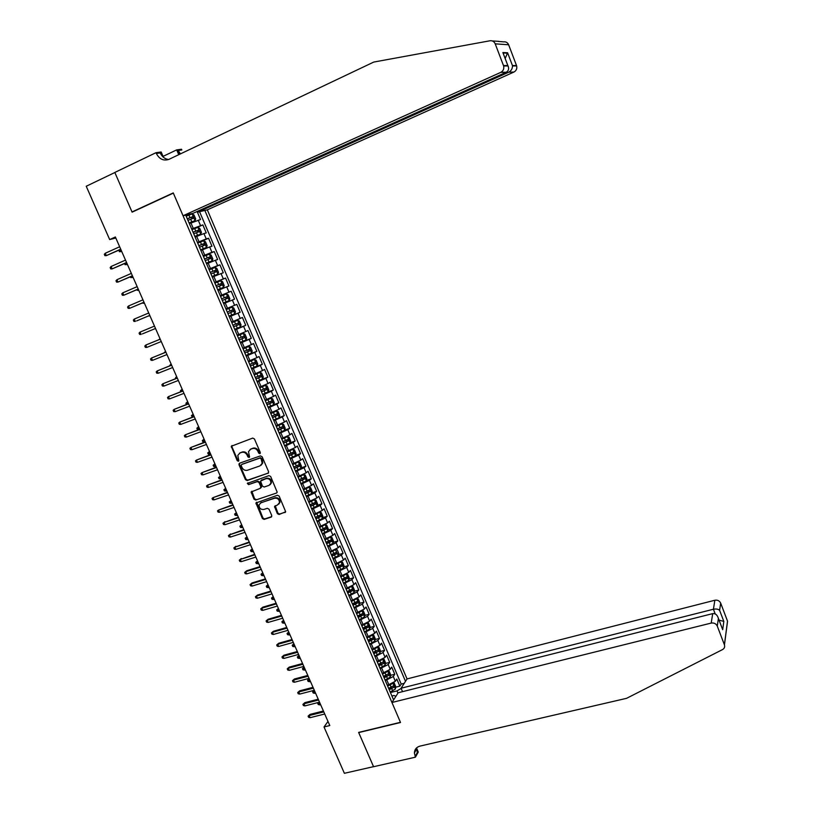 <?xml version="1.0" encoding="UTF-8"?>
<svg xmlns="http://www.w3.org/2000/svg" width="814" height="814" viewBox="0 0 814 814"><rect width="100%" height="100%" fill="white"/><g stroke="black" fill="none" stroke-linecap="round" stroke-linejoin="round"><path stroke-width="1.22" d="M259.87 453.693L260.307 452.513L254.436 438.95L252.727 438.085L231.257 446.265L237.189 460.653L238.38 461.253L238.848 460.724L237.78 455.382L239.947 453.001L241.677 452.391C244.017 451.841 245.838 452.757 247.13 455.138L247.883 456.878L249.084 457.488L249.562 456.949L248.484 451.648L250.692 449.196L252.432 448.575C254.792 448.026 256.624 448.941 257.916 451.332L258.669 453.083L259.87 453.693M277.36 513.644L279.07 514.519L285.673 511.752L279.161 496.123L277.442 495.248L255.922 502.991L262.413 518.538L264.112 519.413L271.133 517.114L271.744 515.486L269.007 509.177L267.307 508.312L263.817 509.462C260.673 509.686 259.086 508.16 259.045 504.884L260.918 502.787L274.623 498.209C277.747 497.964 279.355 499.46 279.456 502.716L277.533 504.924L274.532 506.501L277.36 513.644L277.92 513.176L279.619 514.041L285.541 512.098M109.676 239.57L86.233 186.253L114.855 172.517L132.112 212.149L173.341 193.122L400.447 722.313L358.628 732.397L373.545 766.656L344.383 773.3L324.013 726.973L329.792 725.549L115.364 236.986L109.676 239.57L115.822 238.024M267.999 473.402L268.61 471.733L262.139 456.746L260.419 455.881L239.611 463.176L239.011 464.845L245.482 479.69L247.181 480.555L268.539 472.985M270.665 476.485L277.208 492.216L276.495 493.05L255.667 500.03L253.978 499.165L251.129 491.982L260.226 488.359L260.836 486.711L259.005 482.499L257.305 481.634L248.555 484.625L247.314 483.404L268.956 475.62L270.665 476.485M388.878 688.939L390.598 688.502M395.624 687.22L399.857 686.151L396.815 679.018L395.329 681.287L393.284 676.505L385.307 680.616M383.801 677.095L384.93 676.81M390.527 675.366L394.78 674.267L391.727 667.114L390.221 669.332L388.166 664.539L380.169 668.63M385.398 663.471L389.692 662.342L386.619 655.168L385.093 657.346L383.038 652.543L375.02 656.613M380.26 651.536L384.574 650.376L381.501 643.182L379.955 645.319L377.889 640.496L369.851 644.556M375.112 639.56L379.456 638.38L376.373 631.155L374.796 633.251L372.731 628.418L364.662 632.458M369.932 627.553L374.308 626.332L371.215 619.098L369.617 621.153L367.552 616.3L359.462 620.329M364.743 615.496L369.149 614.255L366.046 606.99L364.428 609.004L362.352 604.141L354.243 608.15M359.544 603.408L363.97 602.146L360.856 594.851L359.228 596.825L357.132 591.941L349.002 595.94M354.314 591.29L358.781 589.987L355.657 582.671L353.998 584.605L351.902 579.7L343.742 583.679M349.074 579.12L353.571 577.787L350.437 570.451L348.758 572.344L346.652 567.429L338.471 571.387M343.813 566.92L348.351 565.557L345.207 558.201L343.498 560.042L341.392 555.107L333.191 559.055M338.532 554.68L343.101 553.286L339.947 545.899L338.227 547.7L336.111 542.755L327.879 546.682M333.231 542.399L337.841 540.964L334.676 533.557L332.926 535.317L330.81 530.352L322.558 534.269M327.92 530.077L332.57 528.612L329.395 521.184L327.625 522.893L325.488 517.918L317.216 521.805M322.588 517.724L327.269 516.218L324.084 508.76L322.293 510.429L320.156 505.433L311.854 509.31M317.226 505.321L321.957 503.785L318.762 496.296L316.951 497.924L314.804 492.918L306.481 496.774M311.864 492.887L316.636 491.3L313.431 483.801L311.589 485.378L309.432 480.352L301.088 484.198M306.471 480.402L311.284 478.785L308.068 471.255L306.206 472.792L304.049 467.745L295.675 471.571M301.058 467.887L305.922 466.229L302.696 458.679L300.804 460.164L298.646 455.107L290.252 458.913M295.624 455.331L300.539 453.632L297.303 446.052L295.39 447.497L293.223 442.419L284.798 446.204M290.181 442.735L295.136 440.985L291.89 433.384L289.957 434.788L287.78 429.69L279.334 433.455M284.707 430.097L289.723 428.306L286.467 420.675L284.503 422.028L282.316 416.921L273.85 420.675M273.585 420.055L284.289 415.578L281.013 407.926L279.029 409.239L276.841 404.1L268.345 407.834M273.524 404.772L278.836 402.818L275.549 395.136L273.545 396.398L271.347 391.249L262.83 394.963M267.399 392.226L273.362 390.008L270.075 382.295L268.04 383.516L265.832 378.347L257.285 382.051M260.572 379.914L267.877 377.157L264.57 369.424L262.515 370.584L260.297 365.405L251.73 369.088M251.516 368.427L262.362 364.255L259.055 356.501L256.97 357.621L254.751 352.421L246.154 356.084M245.94 355.565L256.837 351.322L253.51 343.539L251.404 344.607L249.176 339.387L240.557 343.03M240.395 342.643L251.292 338.339L247.955 330.535L245.828 331.552L243.59 326.322L234.951 329.945M234.839 329.68L245.726 325.315L242.389 317.48L240.232 318.457L237.983 313.207L229.314 316.809M229.263 316.677L240.15 312.25L236.793 304.385L234.605 305.311L232.356 300.04L223.667 303.622L234.544 299.135L231.176 291.249L220.299 295.767M220.268 295.696L228.968 292.124L226.709 286.833L228.927 285.979L225.549 278.062L214.672 282.651M214.581 282.448L223.321 278.887L221.052 273.585L223.29 272.782L219.902 264.835L209.025 269.485M208.883 269.149L217.643 265.618L215.364 260.287L217.633 259.534L214.235 251.567L203.358 256.268M203.164 255.81L211.945 252.289L209.666 246.947L211.955 246.245L208.547 238.248L197.68 243.02M197.415 242.419L206.227 238.929L203.938 233.567L206.257 232.916L202.839 224.888L191.656 228.988M194.18 228.734L202.839 224.888M395.329 681.287L387.362 685.398M390.221 669.332L382.224 673.432M385.093 657.346L377.086 661.426M379.955 645.319L371.917 649.389M374.796 633.251L366.738 637.301M369.617 621.153L361.538 625.183M364.428 609.004L356.329 613.023M359.228 596.825L351.099 600.824M353.998 584.605L345.848 588.593M348.758 572.344L340.588 576.312M343.498 560.042L335.307 563.99M338.227 547.7L330.006 551.638M332.926 535.317L324.684 539.234M327.625 522.893L319.353 526.8M322.293 510.429L314.001 514.316M316.951 497.924L308.638 501.79M311.589 485.378L303.246 489.234M306.206 472.792L297.843 476.628M300.804 460.164L292.419 463.98M295.39 447.497L286.986 451.292M289.957 434.788L281.522 438.563M284.503 422.028L276.048 425.793M279.029 409.239L270.553 412.973M273.545 396.398L265.038 400.122M268.04 383.516L259.503 387.22M262.515 370.584L253.958 374.277M256.97 357.621L248.392 361.284M251.404 344.607L242.806 348.26M245.828 331.552L237.2 335.185M240.232 318.457L231.573 322.069M234.605 305.311L225.926 308.903M226.709 286.833L217.989 290.405M221.052 273.585L212.301 277.126M215.364 260.287L206.593 263.817M209.666 246.947L200.865 250.458M203.938 233.567L195.116 237.047M402.543 691.656L401.078 688.237L407.051 678.927L207.326 209.839L513.919 72.049L508.76 72.171L197.751 212.169L207.326 209.839M405.504 681.328L204.853 210.439M185.704 215.1L393.589 699.928M197.11 211.498L200.549 219.536L189.347 223.596M206.227 238.929L208.547 238.248M211.945 252.289L214.235 251.567M217.643 265.618L219.902 264.835M223.321 278.887L225.549 278.062M228.968 292.124L231.176 291.249M234.544 299.135L232.356 300.04M240.15 312.25L237.983 313.207M245.726 325.315L243.59 326.322M251.292 338.339L249.176 339.387M256.837 351.322L254.751 352.421M262.362 364.255L260.297 365.405M267.877 377.157L265.832 378.347M273.362 390.008L271.347 391.249M278.836 402.818L276.841 404.1M284.289 415.578L282.316 416.921M289.723 428.306L287.78 429.69M295.136 440.985L293.223 442.419M300.539 453.632L298.646 455.107M305.922 466.229L304.049 467.745M311.284 478.785L309.432 480.352M316.636 491.3L314.804 492.918M321.957 503.785L320.156 505.433M327.269 516.218L325.488 517.918M332.57 528.612L330.81 530.352M337.841 540.964L336.111 542.755M343.101 553.286L341.392 555.107M348.351 565.557L346.652 567.429M353.571 577.787L351.902 579.7M358.781 589.987L357.132 591.941M363.97 602.146L362.352 604.141M369.149 614.255L367.552 616.3M374.308 626.332L372.731 628.418M379.456 638.38L377.889 640.496M384.574 650.376L383.038 652.543M389.692 662.342L388.166 664.539M394.78 674.267L393.284 676.505M399.857 686.151L401.2 684.065L199.583 211.721M397.944 693.131L396.988 690.903L390.425 692.551M188.034 214.54L185.877 215.507M327.991 721.448L324.013 726.973M391.921 696.021L394.027 695.492L395.899 696.316M190.68 214.377L193.03 213.319M396.988 690.903L401.17 688.451M401.2 684.065L404.253 683.292M260.297 453.317L258.496 450.925C257.193 448.534 255.372 447.619 253.012 448.168L252.432 448.575M250.173 449.42L253.012 448.168M239.458 453.215L242.267 451.974C244.607 451.434 246.428 452.35 247.721 454.721L249.501 457.112M232.041 445.502L231.939 446.815L237.78 460.236L238.797 460.866M239.692 463.156L239.611 464.418L246.072 479.253L247.761 480.118L268.549 472.975M261.111 458.72L259.91 458.109L241.646 464.499L241.229 465.669L242.023 467.49C243.305 469.861 245.116 470.777 247.456 470.248L259.941 465.913L262.189 463.359L261.111 458.72L261.681 458.292L259.91 458.109M241.9 464.326L260.48 457.692M261.131 465.201L262.759 462.942L262.474 460.134L261.904 460.561M261.681 458.292L262.474 460.134M276.495 493.05L255.667 500.03M251.852 491.198L254.548 498.707L256.237 499.572M260.795 487.912L261.406 486.263L259.585 482.051L257.875 481.196L248.555 484.625M247.944 482.814L249.135 484.177M269.007 485.388L270.909 483.211C270.848 479.904 269.241 478.378 266.086 478.632L260.541 481.084L262.454 486.162L264.163 487.026L269.007 485.388M270.126 484.686L271.469 482.763C271.418 479.466 269.81 477.94 266.646 478.194L266.086 478.632M261.274 480.26L266.646 478.194M275.213 505.698L277.92 513.176M278.734 504.151L280.006 502.248C279.914 499.002 278.296 497.507 275.183 497.751L274.623 498.209M260.338 503.052L275.183 497.751M256.624 502.218L262.983 518.07L264.672 518.935L271.723 516.625M189.113 223.036L194.994 220.655L195.716 218.976L193.997 214.947L192.114 213.919L186.162 216.168M194.994 220.655L189.052 222.914M187.963 220.35L193.264 218.284L192.704 216.646L187.261 218.732M187.322 218.854L191.076 217.379L192.023 218.335M119.892 249.766L120.737 251.679L121.642 251.282M119.017 250.163L119.363 251.73L121.703 251.414M105.25 253.256L104.324 254.355L104.914 255.677L106.298 255.637L105.25 253.256L119.658 246.764M120.716 249.165L106.298 255.637L120.798 249.359M492.338 40.954L498.941 41.351M132.021 211.945L173.26 192.908L183.058 215.751L500.803 72.354C503.266 70.971 504.212 68.844 503.632 65.965L495.207 43.834C494.159 41.524 492.419 40.507 490.008 40.771L373.738 62.068L168.956 159.34C163.604 161.162 159.391 159.208 156.329 153.47L155.993 152.696L114.825 172.446L132.021 211.945L133.048 211.721M503.5 65.558L507.834 65.558L502.879 52.554L507.58 52.757L512.444 65.558L516.524 65.558L508.638 44.78L495.207 43.834M163.044 156.39L176.679 149.888L181.522 149.237L181.837 149.98L178.195 150.478L179.782 154.202M155.993 152.696L161.162 151.994L163.431 157.285M197.405 211.365L197.751 212.169M183.058 215.751L193.101 213.299L506.247 72.232L500.803 72.354M178.734 154.701L176.679 149.888M498.402 41.443L503.652 41.86C505.972 41.595 507.631 42.572 508.638 44.78M516.524 65.558L516.656 65.944C517.205 68.691 516.29 70.726 513.919 72.049M168.579 159.513C164.835 158.995 162.057 156.797 160.236 152.93L156.329 153.47M180.423 153.897L178.195 150.478M507.834 65.558L508.058 65.965C509.188 68.814 508.587 70.899 506.247 72.232M502.879 52.554L503.642 54.497M507.58 52.757L505.179 58.537M512.444 65.558L512.484 65.954C512.423 68.773 511.182 70.838 508.76 72.171M391.941 702.492L711.202 623.076L712.718 613.624L398.178 692.755L391.941 702.492L400.529 722.496L358.699 732.58L373.565 766.717L415.415 757.183L418.264 752.055L416.514 747.954M407.051 678.927L714.855 600.244C717.561 599.816 719.505 600.773 720.675 603.113L727.553 621.214L724.45 644.902C725.02 646.937 724.368 648.504 722.517 649.592L626.546 698.341L420.014 746.102C416.473 747.11 414.591 749.409 414.387 752.991L415.415 757.183M720.675 603.113L719.607 610.327L723.829 621.418L722.69 629.7L718.406 618.457L717.276 626.088L724.409 644.8L727.513 621.113M401.078 688.237L713.42 609.238L714.855 600.244M415.689 748.9L416.117 749.908M727.553 621.214L727.055 624.603M717.276 626.088C716.045 623.656 714.031 622.649 711.202 623.076M416.687 747.791L417.287 752.645L415.13 756.521M719.607 610.327C718.243 609.076 716.178 608.719 713.42 609.238L715.191 613.909M723.829 621.418L719.067 620.136M722.69 629.7L721.876 627.523M718.406 618.457L718.386 618.345C717.297 614.896 715.414 613.318 712.718 613.624M194.872 236.467L200.743 234.086L201.455 232.387L199.735 228.368L197.873 227.381L191.941 229.65M200.743 234.086L194.831 236.365M193.732 233.811L199.023 231.736L198.474 230.097L193.04 232.204M193.081 232.305L196.846 230.82L197.771 231.797M125.732 263.054L126.435 264.662L127.34 264.255M124.562 263.573L125.061 264.692L127.391 264.377M200.61 249.857L206.471 247.476L207.163 245.757L205.454 241.748L203.612 240.791L197.7 243.081M206.471 247.476L200.58 249.776M199.481 247.232L204.762 245.146L204.222 243.508L198.799 245.625M198.83 245.716L202.594 244.22L203.51 245.218M131.542 276.302L132.112 277.594L133.018 277.198M130.382 276.811L130.728 277.615L133.058 277.289M206.329 263.207L212.179 260.816L212.861 259.076L211.162 255.077L209.371 254.172L203.439 256.461M212.179 260.816L206.308 263.146M205.22 260.602L210.48 258.506L209.941 256.878L204.528 259.005M204.558 259.066L208.323 257.57L209.229 258.587M209.371 254.172L212.2 260.775M137.342 289.509L137.77 290.486L138.675 290.089M136.172 290.008L138.706 290.16M212.037 276.506L217.867 274.115L218.539 272.344L216.839 268.366L215.028 267.47L209.167 269.81M217.867 274.115L212.016 276.465M210.938 273.931L216.178 271.815L215.649 270.197L210.246 272.334M210.266 272.385L214.031 270.879L214.927 271.927M143.122 302.666L143.406 303.327L144.312 302.94M141.951 303.164L144.343 302.991M111.091 266.504L110.165 267.592L110.745 268.915L112.139 268.885L111.091 266.504L125.509 260.093M126.567 262.495L112.139 268.885L126.638 262.657M116.921 279.711L115.985 280.779L116.565 282.102L117.969 282.082L116.921 279.711L131.349 273.392M132.397 275.773L117.969 282.082L132.448 275.905M122.721 292.877L121.785 293.935L122.365 295.248L123.769 295.238L122.721 292.877L137.159 286.64M138.207 289.021L123.769 295.238L138.248 289.112M128.51 305.993L127.574 307.031L128.144 308.343L129.548 308.353L128.51 305.993L142.959 299.837M143.997 302.208L129.548 308.353L144.027 302.279M220.757 280.769L223.555 287.322L217.704 289.733L223.535 287.362L224.196 285.572L222.507 281.613L220.706 280.749L214.865 283.109M216.626 287.22L221.856 285.083L221.337 283.465L215.944 285.622M215.954 285.653L219.719 284.147L220.604 285.215M148.87 315.781L149.939 315.751M148.046 316.127L149.949 315.781M134.279 319.068L133.333 320.095L133.913 321.398L135.317 321.418L134.279 319.068L148.728 312.993M136.569 320.93L149.786 315.394L136.569 320.93M229.192 300.57L226.068 301.852L229.192 300.57L229.843 298.758L228.144 294.81L226.363 293.976L220.543 296.357M226.068 301.852L223.382 302.961L226.099 301.841L225 299.349L227.513 298.311L227.004 296.693L221.622 298.87L225.397 297.364L226.251 298.494M222.303 300.458L225 299.349M154.609 328.846L155.545 328.52M154.487 328.897L155.545 328.53M140.028 332.102L139.072 333.109L139.652 334.412L141.056 334.442L140.028 332.102L154.487 326.109M142.308 333.933L155.525 328.469L142.308 333.933M232.01 307.163L226.211 309.564L232.01 307.163L233.771 307.957L235.46 311.894L234.839 313.685L232.051 307.173M234.839 313.685L229.039 316.147M232.662 309.88L231.044 310.541L231.471 312.179L227.951 313.634L233.16 311.487L232.662 309.88L227.289 312.067M160.124 338.95L159.218 339.336L160.124 338.96M146.785 347.425L145.37 347.375L144.8 346.082L145.757 345.085L160.216 339.184L146.988 344.556L145.757 345.085L146.785 347.425L161.253 341.524M234.666 329.294L240.435 326.852L241.056 324.99L239.377 321.072L237.627 320.299L231.858 322.731M237.627 320.299L231.837 322.7M233.598 326.801L238.777 324.623L238.288 323.016L232.926 325.224M238.288 323.016L236.681 323.657L237.098 325.305L233.587 326.76M165.68 351.617L164.784 352.024L165.7 351.658M163.838 352.991L164.784 352.024L165.008 352.523M165.914 352.157L151.465 358.038L165.934 352.208M152.493 360.358L151.078 360.307L150.509 359.015L151.465 358.038L152.493 360.358L166.962 354.548M240.283 342.389L246.032 339.926L246.642 338.044L244.973 334.137L243.233 333.394L237.474 335.846M243.233 333.394L237.454 335.795M239.214 339.906L244.383 337.718L243.895 336.111L238.543 338.329M242.338 336.752L242.704 338.39L239.194 339.845M171.225 364.255L170.34 364.672L171.245 364.306M169.526 365.934L170.34 364.672L170.686 365.466M171.601 365.11L157.153 370.94L171.632 365.191M158.181 373.25L156.756 373.188L156.196 371.896L157.153 370.94L158.181 373.25L172.66 367.521M245.879 355.443L251.607 352.961L252.208 351.048L250.539 347.151L248.819 346.449L243.081 348.921M248.819 346.449L243.06 348.85M244.821 352.961L249.969 350.763L249.491 349.165L244.149 351.394M247.975 349.796L248.28 351.424L244.79 352.889M176.75 376.841L175.875 377.279L176.78 376.923M175.183 378.825L175.875 377.279L176.353 378.368M177.269 378.022L162.831 383.791L177.31 378.123M163.848 386.101L162.424 386.029L161.864 384.747L162.831 383.791L163.848 386.101L178.337 380.453M251.455 368.447L257.163 365.944L257.753 364.021L256.095 360.134L254.385 359.452L248.677 361.945M254.385 359.452L248.636 361.864M250.397 365.985L255.535 363.766L255.067 362.169L249.735 364.418M253.592 362.8L253.846 364.418L250.356 365.883M182.255 389.387L181.39 389.845L182.305 389.489M180.83 391.687L180.423 390.761L181.39 389.845L182 391.229M182.916 390.883L168.478 396.611L182.977 391.025M169.495 398.911L168.071 398.819L167.511 397.547L168.478 396.611L169.495 398.911L183.995 393.345M257.021 381.41L262.698 378.886L263.278 376.943L261.62 373.066L259.931 372.425L254.243 374.939M259.931 372.425L254.192 374.827M255.962 378.958L261.08 376.729L260.622 375.132L255.301 377.401M259.178 375.763L259.391 377.37L255.911 378.846M187.749 401.892L186.884 402.37L187.8 402.014M186.457 404.497L185.918 403.276L186.884 402.37L187.627 404.049M188.543 403.703L174.115 409.381L188.614 403.876M175.122 411.681L173.697 411.579L173.138 410.307L174.115 409.381L175.122 411.681L189.631 406.186M262.556 394.332L268.223 391.788L268.783 389.814L267.134 385.958L265.466 385.337L259.788 387.881M265.466 385.337L259.737 387.759M261.508 391.88L266.605 389.652L266.158 388.054L260.846 390.333M264.743 388.675L264.926 390.282L261.447 391.758M193.213 414.367L192.369 414.845L193.284 414.509M192.664 417.043L191.402 415.74L192.369 414.845L193.233 416.829M194.149 416.483L179.731 422.12L194.241 416.687M180.739 424.399L179.314 424.287L178.754 423.026L179.731 422.12L180.739 424.399L195.248 418.986M268.081 407.214L273.728 404.65L274.277 402.655L272.629 398.809L270.97 398.219L265.323 400.783M270.97 398.219L265.262 400.641M267.033 404.772L272.12 402.523L271.673 400.936L266.371 403.225M270.279 401.556L270.431 403.144L266.972 404.619M198.667 426.79L197.833 427.289L198.809 429.527L199.725 429.192M198.809 429.527L197.405 429.416L196.856 428.174L198.748 426.953M199.735 429.222L185.327 434.808L199.837 429.456M186.335 437.087L184.9 436.965L184.34 435.694L185.327 434.808L186.335 437.087L200.844 431.746M276.506 411.07L279.222 417.409L279.751 415.445L278.113 411.609L276.465 411.06L270.838 413.634M276.465 411.06L270.767 413.471M272.537 417.613L277.615 415.354L277.167 413.766L271.876 416.076M275.804 414.397L275.926 415.964L272.466 417.45M204.111 439.173L203.276 439.692L204.253 441.921L205.169 441.595M204.253 441.921L202.839 441.799L202.299 440.567L204.192 439.367M205.311 441.921L190.903 447.456L205.423 442.185M191.911 449.725L190.476 449.593L189.916 448.331L190.903 447.456L191.911 449.725L206.43 444.464M279.07 432.844L284.676 430.23L285.205 428.195L283.567 424.379L281.939 423.85L276.333 426.455M281.939 423.85L276.251 426.271M278.032 430.413L283.089 428.144L282.651 426.556L277.371 428.886M281.308 427.187L281.4 428.744L277.95 430.23M209.524 451.526L208.71 452.065L209.676 454.283L210.592 453.958M209.676 454.283L208.262 454.151L207.723 452.91L209.615 451.729M210.867 454.578L196.469 460.063L210.989 454.863M197.466 462.321L196.032 462.179L195.472 460.928L196.469 460.063L197.466 462.321L211.996 457.142M284.534 445.594L290.12 442.958L290.639 440.903L289.011 437.098L287.403 436.599L281.807 439.224M287.403 436.599L281.725 439.021M283.496 443.172L288.543 440.893L288.115 439.306L282.845 441.646M286.782 439.936L286.854 441.483L283.414 442.969M214.927 463.827L214.113 464.387L215.089 466.595L216.005 466.28M215.089 466.595L213.665 466.453L213.126 465.221L215.028 464.061M216.402 467.195L202.004 472.629L216.544 467.511M203.001 474.888L201.567 474.725L201.017 473.473L202.004 472.629L203.001 474.888L217.542 469.78M289.988 458.302L295.553 455.647L296.062 453.571L294.434 449.776L292.837 449.308L287.261 451.953M292.837 449.308L287.169 451.739M288.95 455.891L293.976 453.591L293.559 452.014L288.298 454.365M292.246 452.655L292.287 454.181L288.858 455.667M220.309 476.098L219.505 476.668L220.482 478.876L221.388 478.561M220.482 478.876L219.058 478.724L218.518 477.492L220.421 476.353M221.917 479.761L207.529 485.154L222.069 480.107M208.526 487.403L207.082 487.23L206.532 485.989L207.529 485.154L208.526 487.403L223.067 482.376M295.421 470.97L300.956 468.294L301.455 466.198L299.837 462.413L298.3 461.986L292.704 464.641M300.977 468.243L298.3 461.986L292.602 464.407M294.383 468.569L299.399 466.259L298.982 464.682L293.732 467.043M297.69 465.323L297.71 466.839L294.281 468.325M225.682 488.329L224.888 488.919L225.854 491.117L226.76 490.801M225.854 491.117L224.43 490.944L223.891 489.723L225.804 488.603M227.421 492.297L213.034 497.639L227.584 492.663M214.031 499.877L212.586 499.694L212.037 498.453L213.034 497.639L214.031 499.877L228.571 494.922M300.834 483.597L306.349 480.901L306.837 478.785L305.23 475.01L303.663 474.603L298.127 477.289M303.663 474.603L298.016 477.035M299.806 481.196L304.802 478.876L304.395 477.299L299.155 479.69M303.103 477.95L303.113 479.446L299.694 480.942M231.034 500.518L230.24 501.119L231.207 503.317L232.122 503.001M231.207 503.317L229.782 503.133L229.243 501.923L231.156 500.814M232.906 504.782L218.528 510.073L233.079 505.189M219.515 512.311L218.071 512.128L217.521 510.887L218.528 510.073L219.515 512.311L234.066 507.437M306.227 496.174L311.731 493.467L312.2 491.33L310.592 487.566L309.086 487.199L303.53 489.896M311.742 493.406L309.086 487.199L303.418 489.621M305.199 493.793L310.185 491.463L309.778 489.886L304.558 492.287M308.506 490.537L308.496 492.022L305.087 493.518M236.548 515.476L235.114 515.282L234.585 514.072L236.365 512.667L235.582 513.288L236.548 515.476L237.464 515.17M234.585 514.072L236.498 512.983M238.36 517.236L223.992 522.476L238.553 517.663M224.979 524.704L223.535 524.511L222.985 523.27L223.992 522.476L224.979 524.704L239.54 519.902M222.985 523.27L225.061 521.632M311.609 508.719L317.084 505.982L317.552 503.825L315.954 500.081L314.408 499.735L308.913 502.452M314.408 499.735L312.983 500.203M312.851 500.254L308.791 502.167M310.582 506.339L315.547 503.998L315.15 502.421L309.941 504.833M313.899 503.083L313.858 504.548L310.46 506.043M241.87 527.594L240.435 527.401L239.906 526.19L241.677 524.776L240.913 525.417L241.87 527.594L242.786 527.299M239.906 526.19L241.829 525.111M243.813 529.639L229.446 534.839L244.007 530.097M230.433 537.067L228.978 536.853L228.439 535.622L229.446 534.839L230.433 537.067L244.994 532.336M228.439 535.622L230.504 533.974M316.961 521.225L322.425 518.467L322.883 516.29L321.286 512.555L319.76 512.23L314.285 514.977M319.76 512.23L318.691 512.576M318.06 512.861L314.153 514.672M315.944 518.854L320.899 516.493L320.513 514.926L315.303 517.348M319.261 515.588L319.21 517.043L315.812 518.538M246.978 536.853L246.215 537.505L247.171 539.682L248.087 539.387M247.171 539.682L245.736 539.468L245.207 538.268L247.13 537.209M245.207 538.268L246.968 536.843M249.237 542.012L234.88 547.161L249.45 542.49M235.857 549.379L234.412 549.155L233.862 547.924L234.88 547.161L235.857 549.379L250.427 544.719M233.862 547.924L235.928 546.275M322.303 533.679L327.747 530.911L328.195 528.713L326.597 524.989L325.132 524.694L319.637 527.452M325.091 524.694L324.318 524.938M323.209 525.437L319.495 527.136M321.296 531.318L326.231 528.947L325.844 527.38L320.655 529.822M324.603 528.052L324.542 529.487L321.154 530.993M252.462 551.719L251.027 551.505L250.498 550.305L252.248 548.88L251.506 549.552L252.462 551.719L253.378 551.434M250.498 550.305L252.421 549.267M254.65 554.334L240.303 559.442L254.874 554.853M241.27 561.65L239.815 561.416L239.275 560.195L240.303 559.442L241.27 561.65L255.85 557.071M239.275 560.195L241.331 558.536M327.635 546.102L333.058 543.304L333.486 541.086L331.898 537.382L330.403 537.108L324.969 539.896M330.403 537.108L329.874 537.281M328.307 537.993L324.827 539.56M326.618 543.742L331.542 541.371L331.166 539.804L325.987 542.256M329.935 540.476L329.853 541.89L326.475 543.396M257.529 560.887L256.786 561.568L257.733 563.726L258.649 563.441M257.733 563.726L256.288 563.502L255.769 562.301L257.702 561.284M255.769 562.301L257.519 560.866M332.936 558.475L338.349 555.667L338.766 553.428L337.189 549.735L335.744 549.501L330.291 552.299M338.359 555.606L335.378 549.592M333.353 550.518L330.138 551.933M331.929 556.135L336.843 553.744L336.467 552.177L331.298 554.649M335.246 552.859L335.144 554.263L331.776 555.769M262.769 572.853L262.037 573.544L262.983 575.691L263.899 575.417M262.983 575.691L261.548 575.457L261.019 574.267L262.953 573.26M261.019 574.267L262.759 572.822M338.227 570.817L343.62 567.989L344.027 565.73L342.45 562.047L341.025 561.833L335.592 564.651M338.309 563.023L335.429 564.275M337.23 568.477L342.124 566.076L341.748 564.519L336.589 567.002M340.537 565.201L340.425 566.585L337.067 568.101M268.223 587.627L266.778 587.382L266.259 586.192L267.989 584.737L267.277 585.48L268.223 587.627L269.139 587.352M266.259 586.192L268.193 585.205M260.042 566.625L246.713 570.756L245.696 571.682L260.277 567.165M246.673 573.89L245.218 573.646L244.678 572.425L245.696 571.682L246.673 573.89L261.253 569.373M244.678 572.425L246.713 570.756M265.415 578.876L252.086 582.936L251.078 583.892L265.669 579.436M252.045 586.08L250.59 585.826L250.051 584.615L251.078 583.892L252.045 586.08L266.636 581.644M250.051 584.615L252.086 582.936M270.777 591.076L257.438 595.085L256.451 596.052L271.031 591.676M257.407 598.239L255.952 597.975L255.413 596.764L256.451 596.052L257.407 598.239L271.998 593.874M255.413 596.764L257.438 595.085M343.508 583.119L348.87 580.26L349.267 577.991L347.7 574.318L346.245 574.124L340.873 576.973M343.132 575.518L340.7 576.577M342.501 580.779L347.385 578.367L347.018 576.811L341.87 579.303M345.818 577.502L345.685 578.876L342.328 580.382M273.219 596.662L272.507 597.384L273.443 599.521L274.359 599.246M273.443 599.521L271.998 599.257L271.479 598.076L273.423 597.11M271.479 598.076L273.209 596.621M276.119 603.245L262.78 607.183L261.793 608.18L276.384 603.866M262.759 610.358L261.294 610.083L260.755 608.872L261.793 608.18L262.759 610.358L277.35 606.064M260.755 608.872L262.78 607.183M351.424 586.467L346.133 589.255M348.026 587.942L345.96 588.837M354.121 592.439L351.536 586.406L352.93 586.548L354.497 590.211L354.11 592.5L348.758 595.37M347.761 593.05L352.625 590.628L352.269 589.071L347.13 591.575M351.068 589.774L350.936 591.117L347.588 592.633M278.419 608.506L277.716 609.238L278.653 611.375L279.568 611.111M278.653 611.375L277.198 611.111L276.679 609.92L278.632 608.974M276.679 609.92L278.398 608.455M281.441 615.374L268.091 619.251L267.124 620.258L281.725 616.025M268.081 622.435L266.616 622.15L266.086 620.94L267.124 620.258L268.081 622.435L282.682 618.213M266.086 620.94L268.091 619.251M356.583 598.758L351.383 601.485M353.001 600.274L351.2 601.058M356.827 598.616L358.15 598.738L359.707 602.391L359.33 604.7L353.998 607.59M353.001 605.27L357.855 602.838L357.499 601.281L352.381 603.805M356.308 601.994L356.156 603.327L352.818 604.843M283.608 620.309L282.906 621.072L283.832 623.188L284.758 622.924M283.832 623.188L282.387 622.914L281.868 621.733L283.821 620.807M281.868 621.733L283.587 620.268M286.742 627.472L273.402 631.277L272.436 632.305L287.037 628.143M273.392 634.472L271.927 634.177L271.398 632.977L272.436 632.305L273.392 634.472L287.993 630.321M271.398 632.977L273.402 631.277M361.721 611.009L356.613 613.685M358.007 612.545L356.42 613.247M362.098 610.795L363.339 610.887L364.896 614.529L364.53 616.859L359.218 619.769M358.231 617.46L363.064 615.018L362.718 613.461L357.6 616.005M361.528 614.183L361.365 615.496L358.038 617.012M288.777 632.091L288.075 632.854L289.011 634.971L289.926 634.716M289.011 634.971L287.556 634.686L287.037 633.506L288.99 632.6M287.037 633.506L288.746 632.03M292.033 639.519L278.683 643.264L277.737 644.312L292.338 640.221M278.683 646.469L277.218 646.174L276.689 644.973L277.737 644.312L278.683 646.469L293.294 642.388M276.689 644.973L278.683 643.264M366.839 623.229L361.823 625.844M363.034 624.765L361.63 625.386M367.348 622.934L368.528 623.005L370.075 626.627L369.719 628.978L364.428 631.908M363.441 629.609L368.264 627.146L367.918 625.6L362.81 628.154M366.738 626.322L366.565 627.625L363.237 629.141M293.925 643.823L293.233 644.607L294.159 646.713L295.085 646.458M294.159 646.713L292.714 646.418L292.195 645.248L294.159 644.352M292.195 645.248L293.895 643.762M297.303 651.536L283.954 655.209L283.018 656.288L297.629 652.258M283.964 658.434L282.489 658.119L281.959 656.929L283.018 656.288L283.964 658.434L298.575 654.425M281.959 656.929L283.954 655.209M371.947 635.398L367.022 637.962M368.06 636.945L366.819 637.494M372.588 635.042L373.687 635.073L375.234 638.695L374.888 641.066L369.617 644.006M368.63 641.717L373.433 639.244L373.097 637.698L368.009 640.262M371.927 638.43L371.744 639.712L368.427 641.239M299.053 655.524L298.382 656.318L299.308 658.424L300.224 658.17M299.308 658.424L297.853 658.119L297.334 656.949L299.298 656.064M297.334 656.949L299.033 655.453M302.564 663.512L289.204 667.124L288.278 668.213L302.889 664.265M289.224 670.36L287.749 670.034L287.22 668.843L288.278 668.213L289.224 670.36L303.836 666.422M287.22 668.843L289.204 667.124M377.035 647.537L372.202 650.05M373.087 649.073L371.988 649.552M377.818 647.099L378.836 647.11L380.382 650.712L380.036 653.103L374.786 656.074M373.799 653.784L378.602 651.302L378.266 649.755L373.188 652.34M378.602 651.302L373.595 653.286M304.171 667.185L303.51 667.999L304.426 670.095L305.342 669.851M304.426 670.095L302.971 669.78L302.462 668.62L304.426 667.745M302.462 668.62L304.141 667.114M307.804 675.447L294.434 678.998L293.518 680.107L308.14 676.22M294.464 682.244L292.989 681.908L292.46 680.728L293.518 680.107L294.464 682.244L309.086 678.367M292.46 680.728L294.434 678.998M382.102 659.645L377.36 662.087M378.103 661.161L377.147 661.579M383.028 659.116L383.974 659.106L385.5 662.698L385.175 665.109L379.945 668.091M378.958 665.811L383.74 663.329L383.414 661.782L378.347 664.366M383.74 663.329L378.744 665.303M309.279 678.815L308.618 679.639L309.534 681.725L310.449 681.491M309.534 681.725L308.079 681.399L307.57 680.239L309.534 679.395M307.57 680.239L309.249 678.734M313.024 687.342L299.654 690.832L298.748 691.961L313.38 688.145M299.694 694.088L298.209 693.752L297.69 692.572L298.748 691.961L299.694 694.088L314.316 690.292M297.69 692.572L299.654 690.832M387.159 671.703L382.509 674.094M383.109 673.198L382.285 673.565M388.217 671.092L389.082 671.072L390.618 674.653L390.303 677.075L385.083 680.077M384.106 677.808L388.868 675.305L388.543 673.758L383.486 676.363M388.868 675.305L383.872 677.279M314.367 690.404L313.716 691.239L314.631 693.325L315.547 693.09M314.631 693.325L313.166 692.989L312.657 691.839L314.631 691.005M312.657 691.839L314.326 690.323M318.223 699.206L304.853 702.635L303.968 703.784L318.589 700.03M304.904 705.901L303.418 705.555L302.9 704.375L303.968 703.784L304.904 705.901L319.526 702.167M302.9 704.375L304.853 702.635M392.195 683.729L387.637 686.06M388.115 685.205L387.413 685.51M393.396 683.017L394.18 682.987L395.706 686.558L395.401 689L390.201 692.022M389.224 689.753L393.976 687.25L393.661 685.703L388.614 688.329M393.976 687.25L388.99 689.214M319.21 702.248L318.793 702.808L319.699 704.883L320.624 704.659M319.699 704.883L318.243 704.548L317.735 703.388L319.709 702.574M317.735 703.388L318.732 702.37M323.412 711.019L310.042 714.387L309.157 715.557L323.789 711.884M310.093 717.673L308.608 717.317L308.089 716.137L309.157 715.557L310.093 717.673L324.725 714.01M308.089 716.137L310.042 714.387M388.95 684.991L386.904 680.209M383.821 673.015L381.766 668.213M378.673 661.009L376.617 656.196M373.514 648.962L371.438 644.128M368.335 636.874L366.259 632.02M363.136 624.745L361.05 619.881M357.926 612.576L355.83 607.702M352.686 600.366L350.59 595.472M347.446 588.125L345.339 583.211M342.175 575.834L340.069 570.909M336.894 563.512L334.778 558.567M331.593 551.149L329.477 546.184M326.282 538.736L324.145 533.76M320.95 526.292L318.803 521.296M315.598 513.807L313.451 508.791M310.226 501.271L308.068 496.245M304.833 488.705L302.676 483.658M299.43 476.088L297.263 471.031M294.007 463.431L291.839 458.363M288.573 450.742L286.386 445.645M283.109 438.003L280.922 432.895M277.635 425.223L275.437 420.095M272.141 412.393L269.933 407.254M266.626 399.532L264.418 394.373M261.091 386.619L258.872 381.451M255.545 373.667L253.317 368.477M249.969 360.673L247.741 355.464M244.383 347.639L242.145 342.409M238.777 334.554L236.528 329.304M233.15 321.428L230.901 316.168M227.513 308.252L225.244 302.971M221.846 295.034L219.577 289.743M216.158 281.776L213.889 276.465M210.46 268.478L208.17 263.136M204.741 255.118L202.442 249.766M199.003 241.727L196.693 236.355M193.233 228.286L190.924 222.894M200.498 225.509L198.199 220.136M258.496 450.925L257.916 451.332M251.272 448.779L250.692 449.196M248.474 456.471L247.883 456.878M247.721 454.721L247.13 455.138M242.267 451.974L241.677 452.391M240.547 452.584L239.947 453.001M237.78 460.236L237.189 460.653M231.939 446.815L231.339 447.222M259.249 452.676L258.669 453.083M247.761 480.118L247.181 480.555M246.072 479.253L245.482 479.69M239.611 464.418L239.011 464.845M242.236 464.082L241.646 464.499M254.548 498.707L253.978 499.165M251.801 492.399L251.221 492.846M261.406 486.263L260.836 486.711M259.585 482.051L259.005 482.499M257.875 481.196L257.305 481.634M261.813 479.853L261.243 480.291M275.183 506.857L274.623 507.326M261.477 502.319L260.918 502.787M271.693 516.636L271.133 517.114M264.672 518.935L264.112 519.413M262.983 518.07L262.413 518.538M256.583 503.388L256.013 503.846M285.49 512.118L284.941 512.596M279.619 514.041L279.07 514.519M195.014 220.614L192.165 213.95M189.988 217.623L188.889 215.059M191.778 221.805L190.69 219.241M190.893 217.419L192.572 216.666M200.763 234.045L197.914 227.401M195.757 231.095L194.668 228.541M197.548 235.256L196.449 232.712M196.652 230.871L198.331 230.128M206.491 247.436L203.653 240.812M201.516 244.515L200.417 241.972M203.286 248.667L202.198 246.123M202.391 244.271L204.08 243.539M207.244 257.896L206.156 255.362M209.015 262.037L207.926 259.503M208.119 257.631L209.798 256.898M217.887 274.064L215.069 267.491M212.953 271.225L211.874 268.701M214.723 275.356L213.634 272.822M213.817 270.94L215.496 270.217M218.651 284.513L217.562 282M220.411 288.624L219.332 286.111M219.495 284.198L221.174 283.496M229.212 300.529L226.414 293.996M224.318 297.761L223.24 295.248M225.163 297.425L226.841 296.723M229.975 310.958L228.897 308.455M231.725 315.038L230.647 312.535M231.471 312.179L233.16 311.487M240.456 326.801L237.678 320.319M235.602 324.114L234.534 321.611M237.352 328.184L236.284 325.692M237.098 325.305L238.777 324.623M246.042 339.876L243.284 333.414M241.219 337.22L240.161 334.737M242.959 341.28L241.89 338.787M242.704 338.39L244.383 337.718M251.618 352.91L248.86 346.469M246.815 350.285L245.757 347.812M248.555 354.324L247.487 351.852M248.28 351.424L249.969 350.763M257.183 365.893L254.426 359.473M252.401 363.309L251.343 360.836M254.121 367.338L253.062 364.865M253.846 364.418L255.535 363.766M262.719 378.836L259.981 372.436M257.957 376.282L256.898 373.819M259.676 380.301L258.618 377.838M259.391 377.37L261.08 376.729M268.233 391.738L265.506 385.358M263.502 389.224L262.444 386.762M265.211 393.223L264.163 390.771M264.926 390.282L266.605 389.652M273.738 404.599L271.021 398.239M269.017 402.116L267.969 399.664M270.726 406.105L269.678 403.652M270.431 403.144L272.12 402.523M274.522 414.957L273.484 412.525M276.231 418.935L275.183 416.503M275.926 415.964L277.615 415.354M284.686 430.179L281.98 423.86M280.006 427.767L278.968 425.335M281.705 431.725L280.667 429.304M281.4 428.744L283.089 428.144M290.13 442.908L287.444 436.619M285.48 440.527L284.442 438.105M287.169 444.475L286.131 442.063M286.854 441.483L288.543 440.893M295.563 455.596L292.877 449.318M290.924 453.256L289.896 450.834M292.613 457.183L291.575 454.772M292.287 454.181L293.976 453.591M296.357 465.934L295.329 463.522M298.036 469.851L297.008 467.45M297.71 466.839L299.399 466.259M306.369 480.85L303.703 474.613M301.77 478.571L300.742 476.17M303.449 482.478L302.421 480.087M303.113 479.446L304.802 478.876M307.163 491.168L306.145 488.776M308.842 495.065L307.814 492.674M308.496 492.022L310.185 491.463M317.104 505.932L314.448 499.735M312.545 503.724L311.528 501.343M314.214 507.6L313.187 505.219M313.858 504.548L315.547 503.998M322.436 518.416L319.8 512.24M317.908 516.229L316.89 513.858M319.566 520.105L318.549 517.735M319.21 517.043L320.899 516.493M327.767 530.85L325.132 524.694M323.25 528.703L322.232 526.343M324.898 532.559L323.891 530.199M324.542 529.487L326.231 528.947M333.068 543.253L330.443 537.118M328.571 541.137L327.564 538.776M330.219 544.983L329.212 542.623M329.853 541.89L331.542 541.371M333.882 553.53L332.875 551.18M335.521 557.356L334.513 555.016M335.144 554.263L336.843 553.744M343.63 567.928L341.025 561.833M339.173 565.883L338.166 563.532M340.812 569.698L339.804 567.358M340.425 566.585L342.124 566.076M348.88 580.209L346.286 574.135M344.444 578.184L343.447 575.854M346.082 582L345.075 579.66M345.685 578.876L347.385 578.367M349.705 590.455L348.707 588.125M351.333 594.251L350.335 591.931M350.936 591.117L352.625 590.628M359.34 604.639L356.776 598.646M354.945 602.686L353.948 600.366M356.563 606.471L355.565 604.151M356.156 603.327L357.855 602.838M364.54 616.798L361.996 610.856M360.164 614.875L359.178 612.566M361.782 618.65L360.785 616.34M361.365 615.496L363.064 615.018M369.729 628.927L367.206 623.025M365.364 627.034L364.377 624.725M366.982 630.789L365.995 628.489M366.565 627.625L368.264 627.146M374.898 641.005L372.395 635.154M370.553 639.143L369.576 636.843M372.161 642.887L371.174 640.598M371.744 639.712L373.433 639.244M380.046 653.042L377.564 647.242M375.732 651.21L374.745 648.921M377.33 654.955L376.353 652.665M385.185 665.048L382.722 659.289M380.881 663.247L379.904 660.968M382.478 666.971L381.501 664.692M390.303 677.014L387.861 671.306M386.019 675.244L385.042 672.964M387.617 678.957L386.64 676.678M395.411 688.939L392.989 683.282M391.147 687.199L390.171 684.93M392.724 690.903L391.758 688.634M231.858 445.869L231.257 446.265M239.53 463.502L238.929 463.929M262.759 462.942L262.189 463.359M251.709 491.534L251.129 491.982M261.498 487.128L260.928 487.566M247.894 482.956L247.314 483.404M271.469 482.763L270.909 483.211M275.081 506.043L274.532 506.501M280.006 502.248L279.456 502.716M256.491 502.533L255.922 502.991M191.076 217.379L192.704 216.646M503.632 65.965L508.058 65.965M502.93 52.635L507.885 65.639M507.621 53.175L503.113 52.981M512.484 65.954L516.656 65.944M416.554 749.134L414.387 752.991M718.386 618.345L722.669 629.598M196.846 230.82L198.474 230.097M202.594 244.22L204.222 243.508M208.323 257.57L209.941 256.878M214.031 270.879L215.649 270.197M219.719 284.147L221.337 283.465M225.397 297.364L227.004 296.693M242.948 336.487L243.895 336.111M248.789 349.44L249.491 349.165M254.487 362.393L255.067 362.169"/></g></svg>
